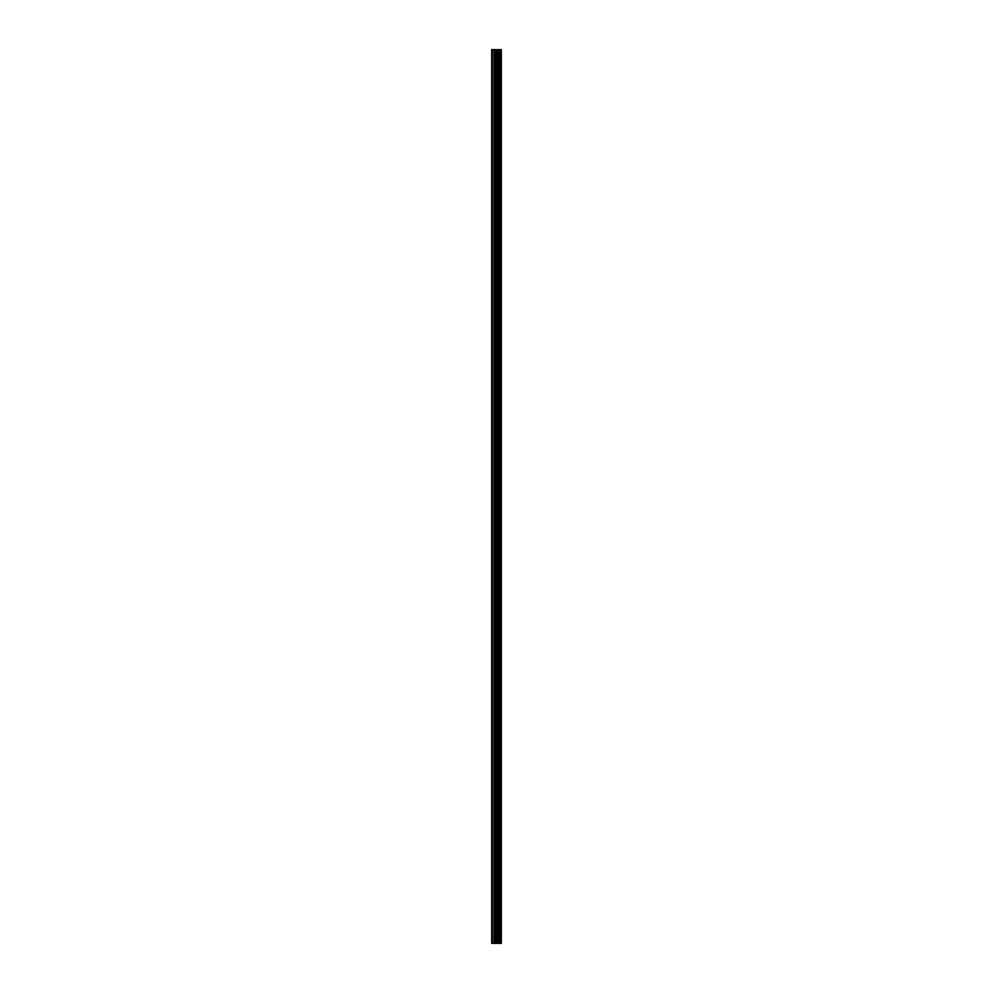 <?xml version="1.0" encoding="UTF-8"?>
<svg xmlns="http://www.w3.org/2000/svg" width="993" height="993" viewBox="0 0 993 993"><rect width="100%" height="100%" fill="white"/><g stroke="black" fill="none" stroke-linecap="round" stroke-linejoin="round"><path stroke-width="1.49" d="M495.631 943.35L501.316 943.35L501.316 49.65L491.684 49.65L491.684 943.35L495.631 943.35L495.631 49.65M499.206 49.65L499.206 943.35L499.206 49.65M500.162 49.65L500.162 943.35L500.162 49.65M501.254 943.35L501.254 49.65M501.142 943.35L501.142 49.65M498.225 943.35L498.225 49.65M498.052 943.35L498.052 49.65M492.18 943.35L492.18 49.65M500.224 943.35L500.224 49.65M500.013 943.35L500.013 49.65M499.342 943.35L499.342 49.65M499.144 943.35L499.144 49.65M497.654 943.35L497.654 49.65M497.381 943.35L497.381 49.65M495.917 943.35L495.917 49.65M494.166 943.35L494.166 49.65M493.893 943.35L493.893 49.65"/></g></svg>
